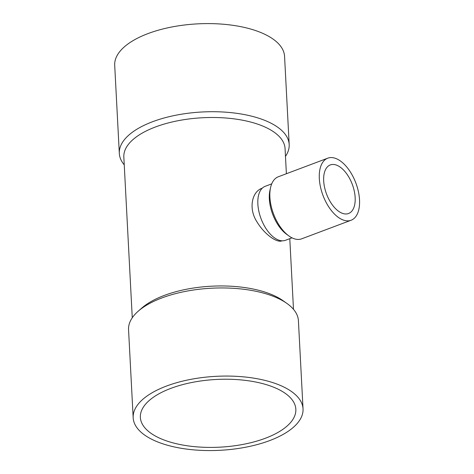 <?xml version="1.0" encoding="UTF-8"?>
<svg xmlns="http://www.w3.org/2000/svg" width="474" height="474" viewBox="0 0 474 474"><rect width="100%" height="100%" fill="white"/><g stroke="black" fill="none" stroke-linecap="round" stroke-linejoin="round"><path stroke-width="0.71" d="M319.322 178.585A33.156 17.568 -110.6 0 1 327.759 158.18A33.156 17.568 -110.6 0 1 355.867 183.035A33.156 17.568 -110.6 0 1 351.086 220.25A33.156 17.568 -110.6 0 1 330.87 209.899A33.156 17.568 -110.6 0 1 319.322 178.585M323.689 180.896A25.946 13.752 -110.6 0 1 330.295 164.928A25.946 13.752 -110.6 0 1 352.295 184.38A25.946 13.752 -110.6 0 1 348.55 213.507A25.946 13.752 -110.6 0 1 332.73 205.402A25.946 13.752 -110.6 0 1 323.689 180.896M351.086 220.25L301.654 238.831A33.156 17.568 -110.6 0 1 288.82 235.886A33.156 17.568 -110.6 0 1 269.89 197.16A33.156 17.568 -110.6 0 1 270.607 187.426A33.156 17.568 -110.6 0 1 278.327 176.761L327.759 158.18M288.82 235.886L286.634 234.304A30.271 16.039 -110.6 0 1 270.002 190.056L270.607 187.426M132.264 317.776L123.838 157.078A80.722 35.153 -3 0 1 202.611 117.742A80.722 35.153 -3 0 1 285.07 148.629L286.385 173.733M286.877 303.407L282.942 300.629A80.722 35.153 177 0 0 211.445 286.201A80.722 35.153 177 0 0 141.839 308.023L138.218 311.199A85.047 37.037 -3 0 1 211.546 288.21A85.047 37.037 -3 0 1 286.877 303.407A85.047 37.037 -3 0 1 298.419 320.75L303.034 408.866A85.047 37.037 -3 0 1 246.237 447.106A85.047 37.037 -3 0 1 150.59 438.687A85.047 37.037 -3 0 1 133.17 417.766A85.047 37.037 -3 0 1 166.54 386.037A85.047 37.037 -3 0 1 254.894 378.329A85.047 37.037 -3 0 1 303.034 408.866M262.276 188.184L262.14 188.231C251.955 191.484 248.18 208.679 257.068 222.028C264.498 234.411 277.035 243.085 281.9 240.863L282.054 240.804M292.008 237.835L285.484 240.288A28.831 15.275 -110.6 0 1 267.905 231.282A28.831 15.275 -110.6 0 1 257.862 204.051A28.831 15.275 -110.6 0 1 265.197 186.312L271.726 183.859M133.17 417.766L128.555 329.649A85.047 37.037 -3 0 1 138.218 311.199M124.247 164.833A85.047 37.037 -3 0 1 119.318 153.416A85.047 37.037 -3 0 1 202.309 111.977A85.047 37.037 -3 0 1 289.181 144.511A85.047 37.037 -3 0 1 285.472 156.384M170.913 388.348A77.843 33.903 177 0 0 140.369 417.387A77.843 33.903 177 0 0 219.877 447.166A77.843 33.903 177 0 0 295.841 409.24A77.843 33.903 177 0 0 251.777 381.297A77.843 33.903 177 0 0 170.913 388.348M119.318 153.416L114.702 65.299A85.047 37.037 -3 0 1 148.066 33.565A85.047 37.037 -3 0 1 236.419 25.863A85.047 37.037 -3 0 1 284.566 56.394L289.181 144.511M289.786 238.671L293.489 309.326"/></g></svg>
